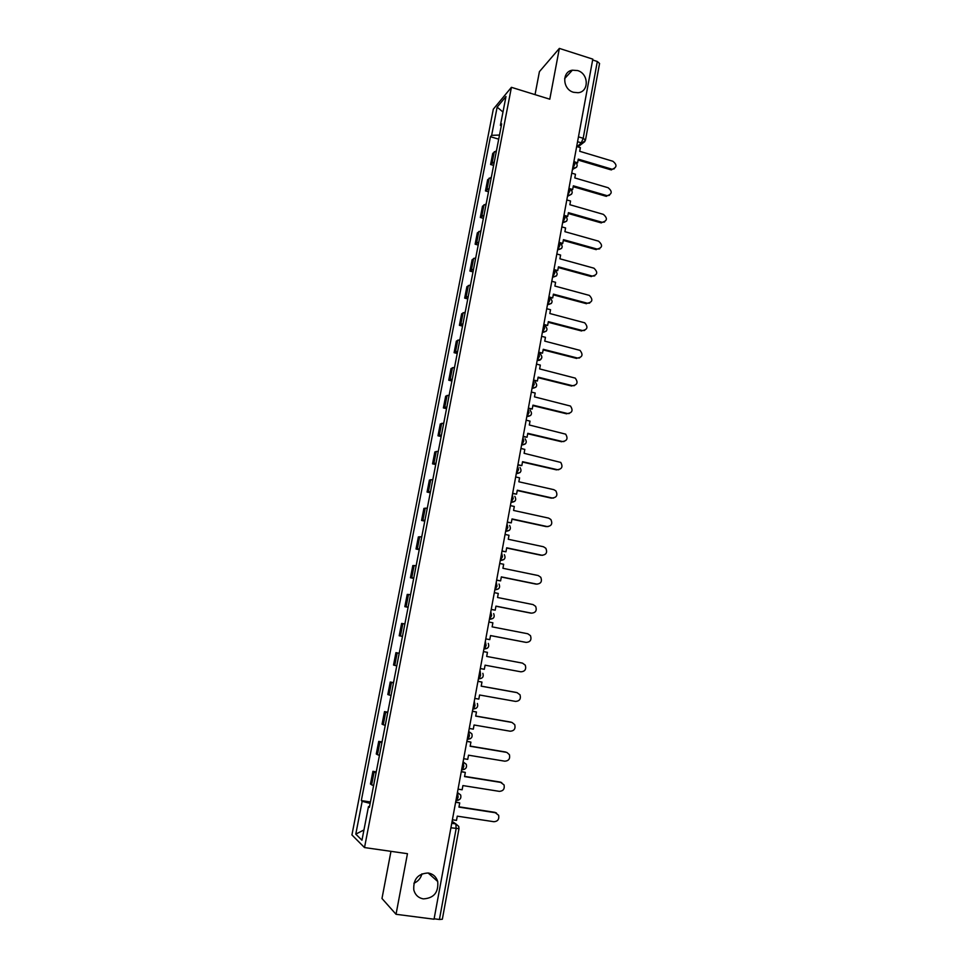<?xml version="1.0" encoding="UTF-8"?>
<svg xmlns="http://www.w3.org/2000/svg" width="968" height="968" viewBox="0 0 968 968"><rect width="100%" height="100%" fill="white"/><g stroke="black" fill="none" stroke-linecap="round" stroke-linejoin="round"><path stroke-width="1.45" d="M421.939 873.838C420.729 878.339 418.043 881.473 413.893 883.24M428.243 872.991C433.011 873.862 436.169 876.693 437.705 881.485C438.673 892.375 433.906 898.183 423.415 898.885C418.454 898.001 415.248 895.025 413.796 889.979C413.142 879.21 417.958 873.547 428.243 872.991M577.557 70.555C588.859 73.556 589.246 91.948 578.017 92.722L573.516 92.287C562.529 89.431 561.621 71.62 572.366 70.192L577.557 70.555M390.963 851.344L381.985 898.498L396.033 914.288L434.039 919.213L592.803 59.133L559.359 48.4L539.418 71.656L535.038 94.634M511.419 87.326L493.317 109.178L351.929 834.936L364.512 847.569L511.419 87.326L549.788 99.196L559.359 48.4M396.033 914.288L407.455 853.691L364.512 847.569M450.919 827.809L458.989 828.62L442.34 919.249L439.424 919.479L456.146 828.596L455.868 823.925L452.104 821.372M434.124 918.801L439.424 919.479M592.646 59.98L597.316 61.48L599.567 63.489L585.483 140.118L583.184 138.291L597.316 61.48M496.475 150.693L492.748 153.38L490.582 164.512L494.309 161.886M493.632 165.395L490.582 164.512M491.345 177.192L487.63 179.721L485.464 190.914L489.167 188.457M488.525 191.785L485.464 190.914M486.178 203.861L482.5 206.208L480.322 217.473L483.988 215.198M483.383 218.332L480.322 217.473M480.987 230.686L477.333 232.864L475.131 244.19L478.785 242.085M478.216 245.037L475.131 244.19M475.772 257.682L472.13 259.678L469.928 271.064L473.546 269.14M473.013 271.899L469.928 271.064M470.509 284.834L466.903 286.649L464.676 298.108L468.282 296.365M467.786 298.918L464.676 298.108M465.221 312.144L461.639 313.789L459.401 325.321L462.982 323.748M462.522 326.107L459.401 325.321M459.909 339.623L456.351 341.087L454.101 352.679L457.646 351.299M457.223 353.465L454.101 352.679M454.561 367.283L451.015 368.554L448.753 380.218L452.286 379.032M451.899 380.981L448.753 380.218M449.176 395.101L445.667 396.178L443.38 407.927L446.877 406.923M446.538 408.678L443.38 407.927M443.755 423.089L440.271 423.984L437.984 435.794L441.456 434.983M441.154 436.532L437.984 435.794M438.298 451.245L434.85 451.947L432.539 463.841L435.987 463.212M435.733 464.555L432.539 463.841M432.817 479.584L429.393 480.092L427.069 492.059L430.482 491.635M430.264 492.748L427.069 492.059M427.299 508.103L423.899 508.406L421.564 520.445L424.952 520.215M424.783 521.123L421.564 520.445M421.745 536.792L418.37 536.901L416.022 549.013L419.386 548.977M419.253 549.679L416.022 549.013M416.155 565.663L412.816 565.566L410.456 577.751L413.784 577.932M413.699 578.392L410.456 577.751M410.541 594.703L407.226 594.413L404.842 606.67L408.145 607.057M408.097 607.299L404.842 606.67M404.878 623.936L401.599 623.44L399.203 635.77L402.47 636.363M402.47 636.387L399.203 635.77M399.179 653.352L395.936 652.65L393.528 665.052L396.771 665.863M399.203 653.243L395.936 652.65M393.456 682.96L390.237 682.029L387.817 694.528L391.024 695.544M393.516 682.621L390.237 682.029M387.684 712.75L384.502 711.613L382.058 724.173L385.24 725.407M387.805 712.17L384.502 711.613M381.888 742.722L378.73 741.367L376.274 754.011L379.42 755.463M382.045 741.911L378.73 741.367M376.044 772.9L372.922 771.315L370.454 784.044L373.563 785.726M376.249 771.847L372.922 771.315M499.5 135.048L491.647 135.338L497.141 107.133L505.986 96.51L500.408 125.308L501.23 126.094M369.534 806.55L368.481 806.574L369.389 807.336L501.666 123.868L500.408 125.308M368.481 806.574L361.959 840.212L355.788 834.126L362.165 801.298L370.139 803.404M491.647 135.338L490.461 136.706L361.318 800.584L362.165 801.298M498.701 139.162L490.461 136.706M370.417 801.964L361.318 800.584M497.141 107.133L502.985 112.034M363.944 829.963L355.788 834.126M614.293 168.783L612.308 169.206C616.967 167.403 617.173 164.754 612.925 161.269L579.711 151.298L580.376 147.644L576.674 146.531M575.706 162.249L577.594 162.805L578.259 159.139L611.522 169.061M577.594 162.805L576.831 163.471M578.09 160.059L610.651 169.763M609.453 195.318L607.251 195.681C612.175 194.06 612.478 191.41 608.158 187.732L574.798 177.93L575.476 174.252L571.761 173.151M567.563 195.863L568.398 195.572C572.875 194.169 573.395 191.882 569.946 188.712L572.669 189.51L573.346 185.82L606.742 195.572M572.669 189.51L571.749 190.139M569.341 188.542L569.91 190.986L567.659 195.379M573.189 186.691L605.883 196.226M604.564 222.023L602.156 222.301C607.359 220.886 607.759 218.236 603.354 214.364L569.874 204.72L570.551 201.017L566.812 199.94M564.816 215.537L567.72 216.36L568.41 212.657L601.939 222.241M567.72 216.36L566.534 216.88M568.252 213.48L601.08 222.858M599.652 248.885L597.099 249.078C602.507 247.82 602.979 245.17 598.526 241.153L564.901 231.679L565.59 227.952L561.839 226.887M558.984 242.339L562.747 243.392L563.436 239.653L597.099 249.078M562.747 243.392L561.948 243.972M563.291 240.427L596.252 249.647M594.691 275.904L592.235 276.074C597.546 274.924 598.127 272.298 593.953 268.184L559.915 258.795L560.605 255.044L556.83 254.003M553.962 269.54L557.737 270.58L558.439 266.817L592.235 276.074M557.737 270.58L555.741 270.786M558.306 267.543L591.387 276.594M589.681 303.105L587.346 303.226C592.561 302.21 593.227 299.596 589.355 295.397L554.894 286.068L555.584 282.305L551.796 281.277M548.916 296.91L552.704 297.926L553.406 294.151L587.346 303.226M552.704 297.926L549.751 297.841M553.273 294.829L586.499 303.71M584.636 330.463L582.421 330.548C587.528 329.64 588.29 327.051 584.708 322.804L549.836 313.523L550.538 309.724L546.739 308.719M543.834 324.449L547.634 325.442L548.336 321.642L582.421 330.548M547.634 325.442L543.714 325.079M548.227 322.271L581.587 330.983M579.554 357.978L577.46 358.039C582.47 357.228 583.317 354.675 580.026 350.38L544.754 341.135L545.456 337.312L541.632 336.332M538.716 352.158L542.54 353.139L543.242 349.303L577.46 358.039M542.54 353.139L538.607 352.739M543.133 349.884L576.638 358.426M574.411 385.675L572.487 385.7C577.376 384.974 578.307 382.445 575.282 378.125L539.636 368.917L540.338 365.081L536.514 364.113M533.574 380.037L537.409 380.993L538.123 377.145L572.487 385.7M537.409 380.993L533.477 380.557M538.026 377.665L571.664 386.038M569.232 413.53L567.466 413.517C572.257 412.876 573.262 410.384 570.503 406.064L534.481 396.868L535.195 393.008L531.347 392.064M528.395 408.085L532.243 409.028L532.957 405.144L567.466 413.517M532.243 409.028L528.31 408.556M532.872 405.628L566.655 413.82M564.005 441.553L562.42 441.517C567.103 440.936 568.192 438.48 565.675 434.16L529.302 425L530.016 421.116L526.156 420.185M523.18 436.314L527.052 437.221L527.778 433.325L562.42 441.517M527.052 437.221L523.107 436.725M527.693 433.749L561.621 441.759M558.717 469.746L557.35 469.686C561.936 469.165 563.086 466.745 560.787 462.438L524.099 453.302L524.813 449.394L520.929 448.486M517.941 464.713L521.825 465.608L522.551 461.688L557.35 469.686M521.825 465.608L517.868 465.076M522.478 462.051L556.552 469.879M553.381 498.109L552.244 498.024C556.733 497.552 557.943 495.168 555.862 490.873L553.744 489.651L518.848 481.786L519.574 477.841L515.678 476.958M512.665 493.293L516.573 494.152L517.299 490.207L552.244 498.024M516.573 494.152L512.604 493.595M517.239 490.522L551.445 498.169M548.009 526.628L547.101 526.544C551.518 526.108 552.776 523.761 550.877 519.489L548.614 518.11L513.572 510.439L514.298 506.47L510.39 505.611M507.353 522.042L511.286 522.889L512.011 518.921L547.101 526.544M511.286 522.889L507.305 522.296M511.963 519.187L546.315 526.64M542.576 555.317L541.935 555.233C546.267 554.833 547.573 552.522 545.843 548.275L543.459 546.751L508.26 539.273L508.999 535.28L505.066 534.445M502.017 550.974L505.961 551.796L506.688 547.803L541.935 555.233M505.961 551.796L501.981 551.179M506.651 548.009L541.148 555.281M537.107 584.164L536.732 584.103C540.991 583.74 542.334 581.453 540.773 577.243L538.269 575.573L502.924 568.289L503.662 564.271L499.718 563.461M496.644 580.086L500.601 580.897L501.339 576.88L536.732 584.103M500.601 580.897L496.62 580.231M501.315 577.025L535.957 584.103M531.589 613.18L531.492 613.155C535.679 612.817 537.071 610.554 535.655 606.367L533.041 604.577L497.54 597.486L498.29 593.444L494.321 592.646M491.236 609.392L495.205 610.167L495.955 606.125L531.492 613.155M495.205 610.167L491.224 609.477M495.931 606.222L530.73 613.107M525.854 642.341L526.229 642.401C530.355 642.062 531.771 639.824 530.488 635.673L527.778 633.762L492.131 626.865L492.881 622.799L488.901 622.025M489.784 639.63L485.791 638.904L489.784 639.63L490.534 635.565L526.229 642.401M490.522 635.601L525.467 642.292M480.309 668.549L484.327 669.287L485.077 665.185L520.917 671.816C524.995 671.502 526.447 669.275 525.285 665.161L522.49 663.116L486.686 656.437L487.436 652.347L483.443 651.597M522.49 663.116L486.686 656.425M474.804 698.4L478.821 699.126L479.584 695L515.593 701.413C519.61 701.11 521.087 698.92 520.034 694.818L517.021 692.628M517.166 692.665L481.205 686.191L481.967 682.077L477.962 681.29M477.95 681.351L481.967 682.077M516.416 692.471L481.217 686.13M469.25 728.456L473.304 729.146L474.066 724.996L510.221 731.215C514.189 730.913 515.702 728.735 514.746 724.669L512.024 722.455M511.806 722.406L475.699 716.126L476.462 711.988L472.444 711.178M472.42 711.286L476.462 711.988M511.068 722.152L475.711 716.005M463.672 758.694L467.738 759.372L468.5 755.185L504.812 761.187C508.744 760.896 510.281 758.73 509.422 754.689L506.905 752.451M506.409 752.33L470.146 746.267L470.908 742.105L466.891 741.246M466.866 741.428L470.908 742.105M505.683 752.027L470.182 746.086M458.058 789.138L462.135 789.779L462.91 785.58L499.379 791.364C503.263 791.062 504.824 788.908 504.05 784.903L500.262 782.083L501.739 782.64M500.988 782.446L464.555 776.602L465.33 772.404L461.312 771.52M461.264 771.75L465.33 772.404M500.262 782.083L464.604 776.36M452.395 819.775L456.497 820.392L457.271 816.157L493.91 821.723C497.758 821.433 499.343 819.291 498.641 815.298L494.805 812.333L496.524 813.047M495.531 812.757L458.941 807.118L459.715 802.908L455.686 801.976M455.625 802.266L459.715 802.908M494.805 812.333L458.989 806.816M455.976 800.379L456.884 800.318L458.118 797.112L457.465 792.344M457.428 792.502L460.659 794.97C461.446 798.152 460.187 799.931 456.884 800.318L456.013 800.185M461.639 769.717L462.522 769.645L463.793 766.378L463.103 761.768M463.079 761.889L466.261 764.272C467.108 767.467 465.862 769.257 462.522 769.645L461.675 769.512M467.266 739.25L468.125 739.165L469.419 735.849L468.718 731.372M468.706 731.469L471.827 733.768C472.747 736.975 471.513 738.778 468.125 739.165L467.302 739.032M472.856 708.975L473.691 708.891L475.01 705.515L474.284 701.183M478.41 678.895L479.221 678.81L480.576 675.386L480.213 671.284M487.352 648.233L483.927 649.008L484.714 648.911L486.093 645.438L485.331 641.373M489.397 619.338L491.587 615.672L490.8 611.716M494.842 589.863L497.032 586.112L496.245 582.252M500.25 560.569L502.452 556.721L501.642 552.97M505.623 531.456L507.837 527.536L507.014 523.882M510.959 502.525L513.197 498.52L512.35 494.963M516.271 473.788L518.509 469.686L517.662 466.237M521.534 445.207L523.797 441.033L522.926 437.681M526.786 416.821L529.048 412.562L528.165 409.307M531.989 388.604L534.263 384.26L533.368 381.102M537.167 360.568L539.454 356.139L538.547 353.078M542.31 332.689L544.609 328.188L543.689 325.224M547.428 304.993L549.727 300.419L548.795 297.539M552.51 277.465L554.821 272.807L553.877 270.024M557.556 250.095L559.879 245.364L558.923 242.666M562.577 222.906L564.913 218.09L563.945 215.477M572.524 169.001L574.883 164.052L573.903 161.535M451.741 823.308L455.868 823.925L458.711 826.394L458.989 828.62M577.146 146.664L581.284 142.877L583.184 138.291L578.465 136.851M577.557 141.751L582.204 143.022L585.265 140.481M489.409 619.302L492.918 618.467M494.854 589.79L498.435 588.895M500.262 560.46L503.917 559.516M505.647 531.323L509.349 530.331M510.995 502.368L514.746 501.327M516.307 473.582L520.094 472.517M521.583 444.99L525.406 443.889M526.822 416.567L530.682 415.441M532.037 388.313L535.921 387.164M537.228 360.241L537.603 360.338C539.745 360.653 541.124 359.757 541.729 357.64M542.37 332.351L546.291 331.165M547.489 304.618L551.421 303.42M554.858 270.326C558.415 273.702 557.798 275.965 553.006 277.126L556.515 275.856M557.641 249.671L561.585 248.461M562.662 222.446L566.607 221.224M572.62 168.48L576.577 167.27M377.447 754.75L379.904 742.045M383.255 724.778L385.7 712.158M389.027 695L391.459 682.452M394.762 665.403L397.17 652.94M400.462 636L402.857 623.61M406.124 606.767L408.508 594.461M411.751 577.727L414.123 565.494M417.341 548.868L419.701 536.708M422.895 520.179L425.242 508.103M428.425 491.671L430.748 479.668M433.906 463.345L436.229 451.415M439.363 435.189L441.662 423.331M444.784 407.201L447.071 395.416M450.18 379.396L452.455 367.671M455.541 351.747L457.791 340.095M460.865 324.268L463.103 312.688M466.152 296.958L468.379 285.451M471.416 269.806L473.63 258.371M476.643 242.823L478.845 231.461M481.834 216.009L484.024 204.708M487.001 189.341L489.179 178.112M492.143 162.842L494.309 151.673M371.603 784.903L374.084 772.125M567.478 196.335L571.604 194.169M473.352 709.06L476.062 708.346M467.822 739.334L470.339 738.705M462.256 769.802L464.567 769.257M456.654 800.475L458.735 800.016M584.866 141.558L577.944 146.906M437.705 881.485L428.11 872.979M572.366 169.836L573.649 168.722C577.86 167.125 578.283 164.826 574.919 161.838M557.641 249.647L558.028 249.756C562.832 248.619 563.461 246.356 559.915 242.956M547.501 304.545L547.948 304.654C552.692 303.541 553.333 301.29 549.872 297.902M542.395 332.242L542.854 332.363C547.477 331.371 548.191 329.156 545.02 325.72M537.24 360.12L537.736 360.253C542.225 359.358 543.024 357.18 540.12 353.719M532.073 388.18L532.594 388.301C536.95 387.502 537.809 385.373 535.171 381.9M526.858 416.397L527.403 416.53C531.638 415.816 532.557 413.723 530.161 410.263M521.619 444.808L522.188 444.941C526.314 444.288 527.282 442.243 525.104 438.794M516.343 473.388L516.936 473.534C520.953 472.928 521.97 470.92 519.985 467.496M511.031 502.162L511.649 502.295C515.581 501.751 516.634 499.766 514.819 496.366M505.683 531.105L506.337 531.25C510.172 530.742 511.261 528.794 509.604 525.418M500.311 560.242L500.988 560.387C504.727 559.903 505.853 557.991 504.34 554.652M494.89 589.56L495.592 589.706C499.27 589.246 500.42 587.37 499.028 584.055M489.445 619.072L490.171 619.217C493.777 618.782 494.95 616.918 493.68 613.627M483.964 648.778L484.714 648.911C488.259 648.5 489.445 646.648 488.283 643.393M478.446 678.665L479.221 678.81C482.705 678.399 483.915 676.571 482.838 673.329M472.892 708.745L473.691 708.891C477.127 708.491 478.349 706.676 477.357 703.458M562.553 223.003L563.11 222.567C567.841 221.382 568.458 219.119 564.949 215.755M572.366 70.192L564.646 78.59M611.449 169.908L612.308 169.206M606.391 196.347L607.251 195.681M601.297 222.918L602.156 222.301"/></g></svg>
